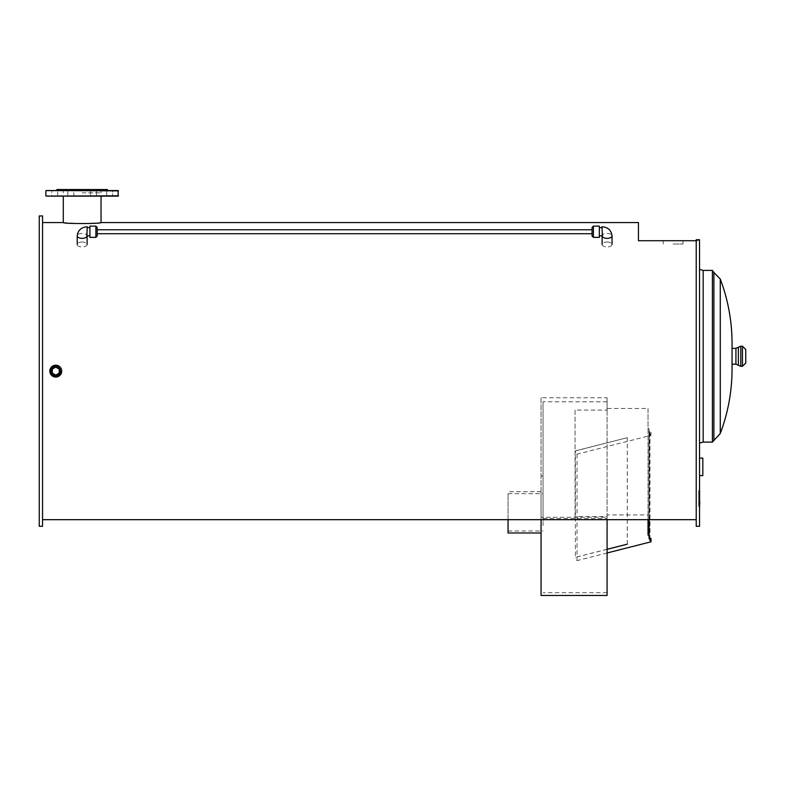 <?xml version="1.0" encoding="UTF-8"?>
<svg xmlns="http://www.w3.org/2000/svg" width="785" height="785" viewBox="0 0 785 785"><rect width="100%" height="100%" fill="white"/><g stroke="black" fill="none" stroke-linecap="round" stroke-linejoin="round"><path stroke-width="0.59" stroke-dasharray="3.92 2.94" d="M82.17 241.986A4.955 2.473 0 0 0 77.215 244.459A4.955 2.473 0 0 0 82.17 246.941A4.955 2.473 0 0 0 87.125 244.459A4.955 2.473 0 0 0 82.17 241.986M86.811 236.736A4.955 2.473 0 0 0 86.85 236.697A4.955 2.473 0 0 0 87.125 235.883A4.955 2.473 0 0 0 82.17 233.41A4.955 2.473 0 0 0 77.215 235.863M87.282 236.687L87.282 226.786M87.282 235.314L87.282 227.611L87.282 235.314M89.922 235.314L89.922 227.611L89.922 235.314M89.922 237.355L89.922 226.129M95.868 237.355L95.868 226.129M97.193 236.03L97.193 227.444M607.09 241.986A4.955 2.473 180 0 1 612.045 244.459A4.955 2.473 180 0 1 607.09 246.941A4.955 2.473 180 0 1 602.134 244.459A4.955 2.473 180 0 1 607.09 241.986M602.448 236.736A4.955 2.473 180 0 1 602.409 236.697A4.955 2.473 180 0 1 602.134 235.883A4.955 2.473 180 0 1 607.09 233.41A4.955 2.473 180 0 1 612.045 235.863M601.977 236.687L601.977 226.786M601.977 235.314L601.977 227.611L601.977 235.314M599.338 235.314L599.338 227.611L599.338 235.314M599.338 237.355L599.338 226.129M593.391 237.355L593.391 226.129M592.067 236.03L592.067 227.444M55.755 375.122L52.291 373.12L52.291 369.117L55.755 367.115L59.228 369.117L59.228 373.12L55.755 375.122M55.755 375.74A4.622 4.622 0 0 1 51.751 368.803A4.622 4.622 0 0 1 59.758 368.803A4.622 4.622 0 0 1 55.755 375.74M97.193 231.742L97.193 229.76L97.193 231.742M592.067 229.76L592.067 233.714L592.067 229.76M111.715 190.529L106.652 190.529L111.715 190.529M111.715 196.142L106.652 196.142L111.715 196.142M96.506 190.529L90.569 190.529L96.506 190.529L90.569 190.529L96.506 190.529L96.506 196.142L90.569 196.142L96.506 196.142L90.569 196.142L96.506 196.142L96.506 190.529L91.433 190.529M72.897 190.529L67.824 190.529L72.897 190.529M72.897 196.142L67.824 196.142L72.897 196.142M54.714 190.529L57.688 190.529L54.714 190.529M54.714 196.142L51.741 196.142L54.714 196.142M118.152 190.529L51.741 190.529L112.589 190.529L112.589 196.142L106.652 196.142L106.652 190.529L106.652 196.142M57.688 196.142L57.688 190.529L57.688 196.142L51.741 196.142L51.741 190.529L51.741 196.142M67.824 190.529L67.824 196.142L67.824 190.529L73.77 190.529L73.77 196.142L67.824 196.142L73.77 196.142L73.77 190.529M109.615 196.142L112.589 196.142L112.589 190.529M82.17 192.845L101.039 192.845L82.17 192.845M82.17 189.538L101.039 189.538L82.17 189.538M101.039 196.142L63.3 196.142L101.039 196.142M63.3 222.557L82.17 223.754L101.039 222.557M57.079 189.538L107.26 189.538M46.187 196.142L118.152 196.142M638.45 222.557L638.45 240.71L696.226 240.71L696.226 519.68L696.226 240.71L699.533 240.71L696.226 240.71L696.226 239.729L696.226 240.71M42.547 222.557L42.547 519.68L42.547 222.557M541.061 595.462L541.061 397.75L607.09 397.75L607.09 408.465L648.027 408.465L648.027 514.911L607.09 514.911L607.09 517.276L541.061 517.276L541.061 519.68M541.061 397.75L541.061 517.276M673.118 244.017L683.019 244.017L673.118 244.017M673.118 240.71L663.217 240.71L673.118 240.71M699.533 240.71L699.533 239.729L699.533 240.71M696.226 526.284L696.226 239.729M702.83 458.106L702.83 475.612M699.533 475.612L699.533 458.106L699.533 475.612M713.889 440.061L713.889 272.464M732.052 369.136L732.052 343.388M732.052 348.344L732.052 364.181L732.052 348.344M745.75 363.033L745.75 349.492M703.164 442.102L703.164 270.423M699.533 269.432L699.533 443.093L699.533 269.432M712.407 442.102L712.407 270.423M42.547 526.284L42.547 215.953M39.25 526.284L39.25 215.953M699.533 526.284L699.533 239.729M607.09 549.323L575.376 557.389L575.376 450.943L627.274 437.677L627.274 544.123M627.303 544.182L627.303 437.736M607.09 408.465L607.09 410.084L575.071 410.084L575.071 450.953L627.274 437.677M648.027 535.105L648.027 408.465M648.027 428.649L649.018 428.649L649.018 431.171A1.482 1.05 0 0 1 649.637 433.212L651.01 435.361L577.024 454.181L575.376 450.943M649.519 431.819L649.018 432.162L650.009 432.162L649.519 431.819M577.024 454.181L577.024 560.627L575.376 557.389M649.018 428.649L649.018 519.68M649.018 431.171L649.018 537.627M649.637 433.212L649.637 539.658M651.01 435.361L651 432.162M607.09 552.983L577.024 560.627M648.027 514.911L648.027 519.68M575.071 410.084L575.071 516.53L607.09 516.53L607.09 514.911M575.071 450.953L575.071 516.53M607.09 549.264L575.071 557.409M607.09 519.68L607.09 517.276M607.09 397.75L607.09 595.462M607.09 410.084L607.09 516.53M543.043 525.538L543.043 493.696L543.043 525.538M508.052 525.538L508.052 493.696L508.052 525.538M543.043 518.502L543.043 401.783L543.043 518.502L607.09 518.502M607.09 592.655L543.043 592.655M541.061 475.936L543.043 475.936M607.09 401.783L543.043 401.783M508.052 532.986L508.052 519.68M541.061 526.941L541.061 491.714L541.061 526.941M698.748 497.886L698.748 490.88L698.748 499.682L698.748 490.89L698.748 497.886L699.857 497.886L699.857 490.89L699.857 497.886M699.533 506.119L698.748 506.119L699.857 506.119L699.857 490.89L698.748 490.89L698.748 506.119L698.748 490.89L699.857 490.89L699.857 502.037L699.857 490.89L698.748 490.88L699.857 490.88L699.857 499.682L699.857 490.88L698.748 490.89L699.857 490.89L699.857 493.245L698.748 493.245L699.857 493.245L699.857 502.164L699.857 496.473L699.857 499.662L698.748 499.662L698.748 493.265L698.748 499.662L699.857 499.662L699.857 492.136L698.748 492.136L698.748 490.762L698.748 502.164L698.748 492.136L699.533 492.136M699.857 502.037L698.748 502.037L699.857 502.037L699.857 495.149L699.857 502.037L698.748 502.037L699.857 502.037L699.857 495.149L698.748 495.149L699.857 495.149L699.857 502.037L698.748 502.037M699.857 499.682L698.748 499.682M699.857 493.265L698.748 493.265M699.533 502.164L698.748 502.164M699.533 490.762L698.748 490.762M699.857 492.136L699.857 490.762M699.857 490.89L698.748 490.89L699.857 490.89M699.857 502.979L699.857 504.667L699.857 502.979L698.748 502.979L698.748 504.667L698.748 502.979M699.533 506.354L698.748 506.354L698.748 504.667L698.748 506.354M699.857 506.354L699.857 504.667L699.857 506.354M45.854 190.863L118.486 190.863M45.854 195.818L118.486 195.818M720.267 433.487L720.267 279.038M735.928 364.181L735.928 348.344M738.361 365.26L738.361 347.264M740.795 366.33L740.795 346.195M742.453 366.33L742.453 346.195M699.857 498.867L698.748 498.867M699.857 498.681L698.748 498.681M699.857 499.172L698.748 499.172L699.857 499.172M699.857 493.755L698.748 493.755L699.857 493.755M699.857 494.079L698.748 494.079M699.857 494.246L698.748 494.246M87.125 235.883L87.125 236.668M602.134 236.668L602.134 235.883M90.569 190.529L90.569 196.142L90.569 190.529M63.3 189.538L63.3 192.845M101.039 189.538L101.039 192.845M663.217 240.71L663.217 244.017L663.217 240.71M683.019 240.71L683.019 244.017L683.019 240.71M649.018 432.162L649.018 538.618M650.009 432.162L650.009 538.618M508.052 531.003L543.043 531.003M508.052 493.696L543.043 493.696M541.061 491.714L508.052 491.714"/><path stroke-width="1.18" d="M82.17 238.355A4.955 2.473 0 0 0 86.811 236.736L87.282 226.786C81.346 227.15 77.99 230.182 77.215 235.863A4.955 2.473 0 0 0 77.215 235.883A4.955 2.473 0 0 0 82.17 238.355M89.922 226.129L89.922 237.355L95.868 237.355L95.868 226.129L89.922 226.129M95.868 226.129L97.193 227.444L97.193 236.03L95.868 237.355M612.045 235.863A4.955 2.473 180 0 1 612.045 235.883A4.955 2.473 180 0 1 607.09 238.355A4.955 2.473 180 0 1 602.448 236.736L601.977 226.786C607.914 227.15 611.27 230.182 612.045 235.863M599.338 226.129L599.338 237.355L593.391 237.355L593.391 226.129L599.338 226.129M593.391 226.129L592.067 227.444L592.067 236.03L593.391 237.355M55.755 375.122L52.291 373.12L52.291 369.117L55.755 367.115L59.228 369.117L59.228 373.12L55.755 375.122M55.755 375.74A4.622 4.622 0 0 1 51.751 368.803A4.622 4.622 0 0 1 59.758 368.803A4.622 4.622 0 0 1 55.755 375.74M97.193 229.76L592.067 229.76M91.433 190.529L46.187 190.529L118.152 190.529L118.152 196.142L46.187 196.142L118.486 195.818M51.741 196.142L57.688 196.142M73.77 190.529L67.824 190.529M112.589 190.529L96.506 190.529M106.652 196.142L109.615 196.142M101.039 196.142L101.039 222.557C102.197 223.862 62.133 223.862 63.3 222.557L42.547 222.557M108.251 190.529L107.26 189.538L57.079 189.538L56.088 190.529M696.226 240.71L638.45 240.71L638.45 222.557L101.039 222.557M55.755 365.172C59.366 365.525 61.348 367.508 61.701 371.119C60.16 376.957 56.775 378.36 51.555 375.318C48.513 370.098 49.916 366.723 55.755 365.172M699.533 239.729L696.226 239.729L699.533 239.729L699.533 526.284L696.226 526.284L696.226 239.729M699.533 475.612L702.83 475.612L702.83 458.106L699.533 458.106M713.889 272.464L720.267 279.038L720.267 433.487L712.407 442.102L712.407 270.423L713.889 272.464L713.889 440.061M720.267 279.038C728.087 299.782 732.012 321.222 732.052 343.388L732.052 369.136C732.012 391.303 728.087 412.743 720.267 433.487M732.052 348.344L735.928 348.344L735.928 364.181L732.052 364.181M742.453 346.195L742.453 366.33L745.75 363.033L745.75 349.492L742.453 346.195L740.795 346.195L735.928 348.344M699.533 269.432L703.164 270.423L703.164 442.102L699.533 443.093M703.164 270.423L712.407 270.423M42.547 215.953L42.547 526.284L39.25 526.284L39.25 215.953L42.547 215.953M607.09 549.264L627.303 544.182L607.09 549.323M648.027 519.68L648.027 535.105L649.018 535.105L649.018 537.627A1.482 1.05 0 0 1 649.637 539.658L651.01 541.807L607.09 552.983M649.018 519.68L649.018 535.105M649.519 538.265L649.018 538.618L650.009 538.618L649.519 538.265M651 538.618L651.01 541.807M541.061 519.68L541.061 595.462L607.09 595.462L607.09 519.68M508.052 519.68L508.052 532.986L541.061 532.986M61.701 371.119A5.946 5.946 0 0 1 52.781 376.26A5.946 5.946 0 0 1 52.781 365.977A5.946 5.946 0 0 1 61.701 371.119M699.533 490.762L699.533 502.164M699.857 502.164L699.533 506.119M118.486 190.863L46.187 190.529M738.361 347.264L738.361 365.26L735.928 364.181M740.795 346.195L740.795 366.33L738.361 365.26M77.215 235.883L77.215 244.459M87.125 236.668L87.125 244.459M87.282 235.863L89.922 235.863M87.282 227.611L89.922 227.611M612.045 244.459L612.045 235.883M602.134 244.459L602.134 236.668M599.338 235.863L601.977 235.863M599.338 227.611L601.977 227.611M97.193 233.714L592.067 233.714M63.3 196.142L63.3 222.557M45.854 190.863L45.854 195.818M42.547 519.68L696.226 519.68M740.795 366.33L742.453 366.33M703.164 442.102L712.407 442.102"/></g></svg>

